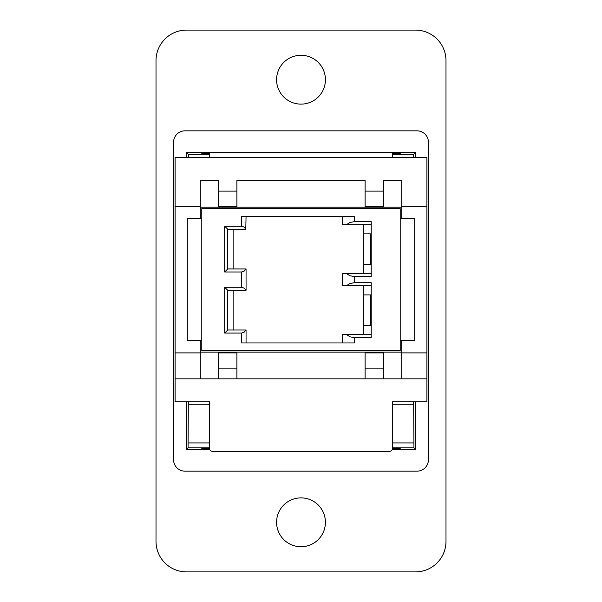 <?xml version="1.0" encoding="UTF-8"?>
<svg xmlns="http://www.w3.org/2000/svg" width="602" height="602" viewBox="0 0 602 602"><rect width="100%" height="100%" fill="white"/><g stroke="black" fill="none" stroke-linecap="round" stroke-linejoin="round"><path stroke-width="0.9" d="M209.428 442.937L188.08 442.937L188.321 404.785L209.428 404.785M392.572 442.937L413.92 442.937L413.679 404.785L392.572 404.785M188.08 442.937L188.08 447.873L209.428 447.873M392.572 447.873L413.92 447.873L413.92 442.937M413.559 157.536L413.559 154.488L392.572 154.488M209.428 154.488L188.441 154.488L188.441 157.536M188.441 401.73L188.441 404.785M413.559 404.785L413.559 401.73M445.992 541.379A30.521 30.521 0 0 1 415.463 571.9L186.537 571.9A30.521 30.521 0 0 1 156.008 541.379L156.008 60.621A30.521 30.521 0 0 1 186.537 30.1L415.463 30.1A30.521 30.521 0 0 1 445.992 60.621L445.992 541.379M301 104.123A24.419 24.419 0 0 1 279.855 67.492A24.419 24.419 0 0 1 322.145 67.492A24.419 24.419 0 0 1 301 104.123M301 546.721A24.419 24.419 0 0 1 279.855 510.09A24.419 24.419 0 0 1 322.145 510.09A24.419 24.419 0 0 1 301 546.721M201.798 153.465L201.798 152.825L201.798 153.465L209.428 153.465M392.572 153.465L400.202 153.465L400.202 152.825L400.202 153.465M392.572 448.535L400.202 448.535L400.202 449.175L392.436 449.175M209.428 448.535L201.798 448.535L201.798 449.175L201.798 448.535M201.798 152.825L400.202 152.825M209.564 449.175L201.798 449.175M400.202 448.535L400.202 449.175M185.01 471.17L416.99 471.17A11.446 11.446 0 0 0 428.436 459.725L428.436 142.275A11.446 11.446 0 0 0 416.99 130.83L185.01 130.83A11.446 11.446 0 0 0 173.564 142.275L173.564 459.725A11.446 11.446 0 0 0 185.01 471.17M186.485 157.536L186.485 152.524L415.515 152.524L415.515 157.536M415.515 401.73L415.515 449.476L392.331 449.476M209.669 449.476L186.485 449.476L186.485 401.73M415.515 449.476L413.92 447.873M188.08 447.873L186.485 449.476M186.485 152.524L188.441 154.488M413.559 154.488L415.515 152.524M236.902 206.373L236.902 191.112L218.586 191.112L218.586 206.373L236.902 206.373L236.902 207.141L200.27 207.141M236.902 191.112L236.902 180.427L365.098 180.427L365.098 206.373L383.414 206.373L383.414 191.112L365.098 191.112M383.414 191.112L383.414 180.427L401.73 180.427L401.73 206.373L426.908 206.373L426.908 378.839L175.092 378.839L175.092 157.536L426.908 157.536L426.908 206.373M175.092 206.373L200.27 206.373L200.27 180.427L218.586 180.427L218.586 191.112M365.098 206.373L365.098 207.141L236.902 207.141M365.098 352.892L365.098 368.153L383.414 368.153L383.414 352.892L365.098 352.892L365.098 352.125L401.73 352.125M365.098 368.153L365.098 378.839M383.414 378.839L383.414 368.153M218.586 352.892L218.586 368.153L236.902 368.153L236.902 352.892L218.586 352.892L218.586 352.125L365.098 352.125M236.902 378.839L236.902 368.153M236.902 352.892L236.902 352.125M218.586 368.153L218.586 378.839M218.586 206.373L218.586 207.141M200.27 352.125L218.586 352.125M401.73 207.141L383.414 207.141L383.414 206.373M383.414 352.892L383.414 352.125M383.414 207.141L365.098 207.141M426.908 352.892L401.73 352.892L401.73 378.839M200.27 378.839L200.27 352.892L175.092 352.892M401.73 206.373L401.73 218.586M401.73 340.679L401.73 352.892M200.27 352.892L200.27 340.679M200.27 218.586L200.27 206.373M175.092 378.839L175.092 401.73L209.428 401.73L209.428 448.279A3.055 3.055 90 0 0 212.483 451.327L389.517 451.327A3.055 3.055 90 0 0 392.572 448.279L392.572 401.73L426.908 401.73L426.908 378.839M209.428 449.175L209.428 446.85M209.428 157.536L209.428 152.825M392.572 152.825L392.572 157.536M392.572 449.175L392.572 446.85M241.477 226.217L224.689 226.217L224.689 271.999L241.477 271.999L241.477 287.267L224.689 287.267L224.689 333.049L241.477 333.049L241.477 342.967L354.42 342.967L354.42 337.632L371.208 337.632L371.208 282.684L354.42 282.684L354.42 276.581L371.208 276.581L371.208 221.641L354.42 221.641L354.42 216.299L241.477 216.299L241.477 226.217L244.119 227.059L245.797 229.272L246.06 216.299M224.689 226.217L227.744 229.272L245.797 229.272M201.798 350.605L400.202 350.605L400.202 208.668L201.798 208.668L201.798 350.605M241.477 287.267L244.119 288.102L246.06 290.315L246.06 268.951L244.119 271.163L241.477 271.999M224.689 287.267L227.744 290.315L245.797 290.315M246.06 342.967L246.06 330.001L244.119 332.214L241.477 333.049M245.797 330.001L227.744 330.001L224.689 333.049M342.207 216.299L342.207 224.689L346.338 224.689L350.101 222.424L354.42 221.641M346.338 224.689L371.208 224.689M354.42 276.581L350.101 275.791L346.338 273.526L342.207 273.526L342.207 285.739L346.338 285.739L350.101 283.474L354.42 282.684M346.338 285.739L371.208 285.739M354.42 337.632L350.101 336.842L346.338 334.577L342.207 334.577L342.207 342.967M371.208 334.577L346.338 334.577M371.208 273.526L346.338 273.526M245.797 268.951L227.744 268.951L224.689 271.999M227.744 268.951L227.744 229.272M227.744 330.001L227.744 290.315M233.847 229.272L233.847 268.951M233.847 290.315L233.847 330.001M370.441 264.368L363.57 264.368L363.57 233.847L370.441 233.847L370.441 264.368M370.441 325.419L363.57 325.419L363.57 294.897L370.441 294.897L370.441 325.419M363.57 264.368L363.57 273.526M363.57 224.689L363.57 233.847M363.57 325.419L363.57 334.577M363.57 285.739L363.57 294.897M400.202 218.586L414.703 218.586L414.703 340.679L400.202 340.679M201.798 340.679L187.297 340.679L187.297 218.586L201.798 218.586"/></g></svg>
